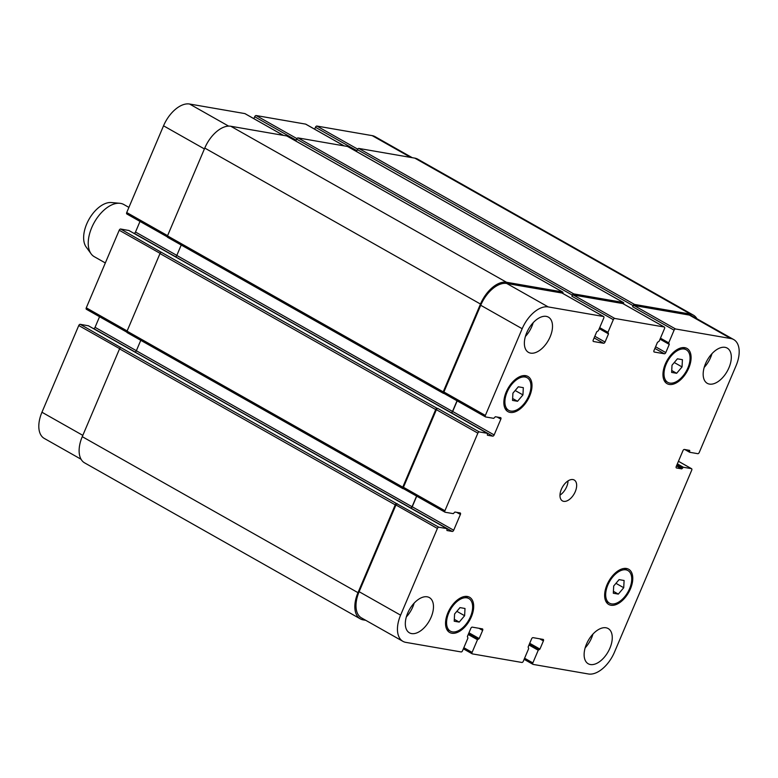 <?xml version="1.0" encoding="UTF-8"?>
<svg xmlns="http://www.w3.org/2000/svg" width="778" height="778" viewBox="0 0 778 778"><rect width="100%" height="100%" fill="white"/><g stroke="black" fill="none" stroke-linecap="round" stroke-linejoin="round"><path stroke-width="1.17" d="M105.331 262.954L94.323 256.721A29.982 16.921 -60.5 0 1 91.114 253.832A29.982 16.921 -60.5 0 1 91.726 227.623A29.982 16.921 -60.5 0 1 119.715 203.282A29.982 16.921 -60.5 0 1 123.848 204.536L128.905 207.395M91.114 253.832L86.173 247.025A26.384 14.889 -60.5 0 1 86.708 223.967A26.384 14.889 -60.5 0 1 111.342 202.543L119.715 203.282M618.325 594.11L613.317 593.235L613.696 585.999L619.094 579.62L624.102 580.495L623.723 587.73L618.325 594.11L613.414 591.329M623.723 587.73L615.952 583.335M459.224 622.089L454.216 621.223L454.595 613.988L459.993 607.608L465.001 608.484L464.622 615.719L459.224 622.089L454.313 619.317M464.622 615.719L456.851 611.323M517.545 401.283L512.537 400.417L512.916 393.172L518.313 386.802L523.322 387.668L522.942 394.913L517.545 401.283L512.634 398.511M522.942 394.913L515.172 390.517M676.646 373.294L671.638 372.429L672.017 365.193L677.414 358.814L682.423 359.689L682.043 366.924L676.646 373.294L671.735 370.523M682.043 366.924L674.273 362.529M528.777 395.924A18.74 10.581 119.5 0 0 527.163 377.738A18.74 10.581 119.5 0 0 508.724 388.835A18.74 10.581 119.5 0 0 508.705 410.356A18.74 10.581 119.5 0 0 528.777 395.924M529.653 396.07A20.238 11.427 -60.5 0 1 507.966 411.659A20.238 11.427 -60.5 0 1 507.985 388.416A20.238 11.427 -60.5 0 1 527.892 376.435A20.238 11.427 -60.5 0 1 529.653 396.07M687.878 367.936A18.74 10.581 119.5 0 0 686.254 349.75A18.74 10.581 119.5 0 0 667.825 360.846A18.74 10.581 119.5 0 0 667.806 382.368A18.74 10.581 119.5 0 0 687.878 367.936M688.744 368.082A20.238 11.427 -60.5 0 1 667.067 383.671A20.238 11.427 -60.5 0 1 667.086 360.428A20.238 11.427 -60.5 0 1 686.993 348.447A20.238 11.427 -60.5 0 1 688.744 368.082M629.558 588.742A18.74 10.581 119.5 0 0 627.934 570.556A18.74 10.581 119.5 0 0 609.505 581.652A18.74 10.581 119.5 0 0 609.485 603.174A18.74 10.581 119.5 0 0 629.558 588.742M630.423 588.897A20.238 11.427 -60.5 0 1 608.746 604.477A20.238 11.427 -60.5 0 1 608.766 581.244A20.238 11.427 -60.5 0 1 628.673 569.253A20.238 11.427 -60.5 0 1 630.423 588.897M470.457 616.73A18.74 10.581 119.5 0 0 468.842 598.545A18.74 10.581 119.5 0 0 450.404 609.641A18.74 10.581 119.5 0 0 450.384 631.162A18.74 10.581 119.5 0 0 470.457 616.73M471.332 616.886A20.238 11.427 -60.5 0 1 449.645 632.465A20.238 11.427 -60.5 0 1 449.665 609.223A20.238 11.427 -60.5 0 1 469.572 597.241A20.238 11.427 -60.5 0 1 471.332 616.886M414.129 603.145A20.238 11.427 -60.5 0 1 412.807 606.869A20.238 11.427 -60.5 0 1 406.359 616.886M431.119 617.226A20.238 11.427 -60.5 0 1 409.432 632.815A20.238 11.427 -60.5 0 1 409.452 609.573A20.238 11.427 -60.5 0 1 429.368 597.582A20.238 11.427 -60.5 0 1 431.119 617.226M609.913 648.181A20.238 11.427 -60.5 0 1 588.236 663.77A20.238 11.427 -60.5 0 1 588.256 640.527A20.238 11.427 -60.5 0 1 608.163 628.546A20.238 11.427 -60.5 0 1 609.913 648.181M592.933 634.109A20.238 11.427 -60.5 0 1 591.611 637.824A20.238 11.427 -60.5 0 1 585.153 647.85M711.977 353.659A20.238 11.427 -60.5 0 1 710.645 357.384A20.238 11.427 -60.5 0 1 704.197 367.401M728.957 367.741A20.238 11.427 -60.5 0 1 707.28 383.33A20.238 11.427 -60.5 0 1 707.299 360.088A20.238 11.427 -60.5 0 1 727.206 348.097A20.238 11.427 -60.5 0 1 728.957 367.741M550.153 336.786A20.238 11.427 -60.5 0 1 528.476 352.366A20.238 11.427 -60.5 0 1 528.495 329.133A20.238 11.427 -60.5 0 1 548.402 317.142A20.238 11.427 -60.5 0 1 550.153 336.786M533.173 322.705A20.238 11.427 -60.5 0 1 531.851 326.42A20.238 11.427 -60.5 0 1 525.393 336.446M522.174 328.724A26.987 15.229 -60.5 0 1 548.208 306.921L603.495 316.5A1.498 0.846 -60.5 0 1 603.65 316.549A1.498 0.846 -60.5 0 1 603.786 318.007L598.408 330.669L596.707 331.836L593.235 340.005A1.498 0.846 119.5 0 0 593.361 341.454A1.498 0.846 119.5 0 0 593.526 341.513L603.592 343.254A1.498 0.846 119.5 0 0 605.041 342.048L608.503 333.879L607.958 332.323L613.327 319.661A1.498 0.846 -60.5 0 1 614.776 318.455L664.247 327.013A1.498 0.846 -60.5 0 1 664.412 327.071A1.498 0.846 -60.5 0 1 664.538 328.53L659.17 341.192L657.459 342.359L653.997 350.528A1.498 0.846 119.5 0 0 654.123 351.977A1.498 0.846 119.5 0 0 654.279 352.035L664.354 353.776A1.498 0.846 119.5 0 0 665.793 352.57L669.265 344.401L668.71 342.845L674.088 330.183A1.498 0.846 -60.5 0 1 675.537 328.968L730.824 338.547A26.987 15.229 -60.5 0 1 733.712 339.568A26.987 15.229 -60.5 0 1 736.046 365.757L699.237 452.475A1.498 0.846 -60.5 0 1 697.788 453.681L689.716 452.29L689.678 450.394L684.397 449.46A1.498 0.846 119.5 0 0 682.948 450.676L676.247 466.469A1.498 0.846 119.5 0 0 676.374 467.918A1.498 0.846 119.5 0 0 676.529 467.977L681.742 468.881L683.356 467.257L691.428 468.657A1.498 0.846 -60.5 0 1 691.593 468.716A1.498 0.846 -60.5 0 1 691.72 470.175L614.464 652.188A26.987 15.229 -60.5 0 1 588.44 673.981L533.144 664.412A1.498 0.846 -60.5 0 1 532.988 664.354A1.498 0.846 -60.5 0 1 532.852 662.905L538.23 650.243L539.942 649.076L543.404 640.907A1.498 0.846 119.5 0 0 543.277 639.448A1.498 0.846 119.5 0 0 543.112 639.399L533.047 637.649A1.498 0.846 119.5 0 0 531.598 638.864L528.136 647.033L528.68 648.589L523.312 661.251A1.498 0.846 -60.5 0 1 521.863 662.457L472.392 653.89A1.498 0.846 -60.5 0 1 472.227 653.841A1.498 0.846 -60.5 0 1 472.1 652.382L477.478 639.72L479.18 638.553L482.642 630.384A1.498 0.846 119.5 0 0 482.516 628.935A1.498 0.846 119.5 0 0 482.36 628.877L472.285 627.136A1.498 0.846 119.5 0 0 470.846 628.342L467.374 636.511L467.928 638.067L462.55 650.729A1.498 0.846 -60.5 0 1 461.101 651.935L405.815 642.365A26.987 15.229 -60.5 0 1 402.926 641.344A26.987 15.229 -60.5 0 1 400.592 615.155L437.401 528.437A1.498 0.846 -60.5 0 1 438.85 527.221L446.922 528.622L446.961 530.518L452.251 531.442A1.498 0.846 119.5 0 0 453.691 530.236L460.401 514.443A1.498 0.846 119.5 0 0 460.265 512.984A1.498 0.846 119.5 0 0 460.109 512.926L454.897 512.031L453.282 513.645L445.211 512.255A1.498 0.846 -60.5 0 1 445.045 512.196A1.498 0.846 -60.5 0 1 444.919 510.738L477.857 433.142A1.498 0.846 -60.5 0 1 479.297 431.926L487.378 433.327L487.407 435.223L492.698 436.147A1.498 0.846 119.5 0 0 494.147 434.941L500.847 419.148A1.498 0.846 119.5 0 0 500.721 417.689A1.498 0.846 119.5 0 0 500.555 417.63L495.353 416.736L493.729 418.35L485.657 416.95A1.498 0.846 -60.5 0 1 485.501 416.901A1.498 0.846 -60.5 0 1 485.365 415.442L522.174 328.724L480.716 305.268A26.987 15.229 -60.5 0 1 506.741 283.464L562.027 293.034A1.498 0.846 -60.5 0 1 562.193 293.092A1.498 0.846 -60.5 0 1 562.319 293.199M575.263 491.657A11.991 6.769 -60.5 0 1 562.416 500.896A11.991 6.769 -60.5 0 1 562.426 487.125A11.991 6.769 -60.5 0 1 574.222 480.016A11.991 6.769 -60.5 0 1 575.263 491.657M167.338 236.862L127.018 214.047A1.498 0.846 -60.5 0 1 126.863 213.989A1.498 0.846 -60.5 0 1 126.726 212.53L163.536 125.812A26.987 15.229 -60.5 0 1 189.56 104.019L244.856 113.588A1.498 0.846 -60.5 0 1 245.012 113.646A1.498 0.846 -60.5 0 1 245.148 113.753M253.881 118.664L254.688 116.749A1.498 0.846 -60.5 0 1 256.137 115.543L305.608 124.11A1.498 0.846 -60.5 0 1 305.773 124.159A1.498 0.846 -60.5 0 1 305.9 124.276M314.643 129.177L315.45 127.271A1.498 0.846 -60.5 0 1 316.899 126.065L372.185 135.635A26.987 15.229 -60.5 0 1 375.074 136.656L412.233 157.681M81.058 459.244L44.288 438.432A26.987 15.229 -60.5 0 1 41.954 412.243L78.763 325.525A1.498 0.846 -60.5 0 1 80.212 324.319L88.429 325.797M93.165 328.462L93.603 328.54A1.498 0.846 119.5 0 0 95.052 327.324L99.555 316.724M126.892 332.157L86.572 309.343A1.498 0.846 -60.5 0 1 86.407 309.284A1.498 0.846 -60.5 0 1 86.28 307.825L119.219 230.23A1.498 0.846 -60.5 0 1 120.658 229.024L128.876 230.502M133.612 233.167L134.059 233.235A1.498 0.846 119.5 0 0 135.508 232.029L140.001 221.429M559.985 495.139A11.991 6.769 119.5 0 0 566.647 486.785A11.991 6.769 119.5 0 0 568.037 480.901M733.712 339.568L692.245 316.101A26.987 15.229 -60.5 0 0 689.357 315.08L634.07 305.511A1.498 0.846 -60.5 0 0 632.621 306.726L633.088 305.637A1.498 0.846 -60.5 0 1 634.527 304.422L690.514 314.118A26.987 15.229 -60.5 0 1 693.402 315.139L417.689 159.14A26.987 15.229 119.5 0 0 414.8 158.129L358.823 148.433A1.498 0.846 119.5 0 0 357.374 149.639L356.917 150.728L315.45 127.271M347.824 146.643A1.498 0.846 119.5 0 0 347.698 146.536A1.498 0.846 119.5 0 0 347.533 146.478L298.062 137.91A1.498 0.846 119.5 0 0 296.622 139.126L296.155 140.215L254.688 116.749M287.072 136.121A1.498 0.846 119.5 0 0 286.936 136.014A1.498 0.846 119.5 0 0 286.781 135.956L230.794 126.26A26.987 15.229 119.5 0 0 204.77 148.063L167.494 235.87A1.498 0.846 119.5 0 0 167.63 237.329A1.498 0.846 119.5 0 0 167.785 237.387L443.207 393.211M181.225 245.021L176.791 255.456A1.498 0.846 -60.5 0 1 175.351 256.672L451.23 412.69A1.498 0.846 119.5 0 0 452.679 411.474L457.182 400.874M120.658 229.024L161.435 252.364A1.498 0.846 119.5 0 0 159.986 253.57L127.047 331.165A1.498 0.846 119.5 0 0 127.174 332.624A1.498 0.846 119.5 0 0 127.339 332.683L402.761 488.506M140.779 340.317L136.344 350.752A1.498 0.846 -60.5 0 1 134.895 351.967L410.784 507.985A1.498 0.846 119.5 0 0 412.233 506.77L416.726 496.17M80.212 324.319L120.979 347.659A1.498 0.846 119.5 0 0 119.54 348.865L82.264 436.672A26.987 15.229 119.5 0 0 84.598 462.861L360.311 618.86A26.987 15.229 -60.5 0 1 357.977 592.661L395.243 504.854A1.498 0.846 -60.5 0 1 396.692 503.648L438.85 527.221M623.548 303.955A1.498 0.846 -60.5 0 0 623.411 302.525A1.498 0.846 -60.5 0 0 623.246 302.467L573.775 293.899A1.498 0.846 -60.5 0 0 572.326 295.115L571.869 296.204A1.498 0.846 -60.5 0 1 573.308 294.988L622.789 303.556A1.498 0.846 -60.5 0 1 622.945 303.615A1.498 0.846 -60.5 0 1 623.081 303.721M402.926 641.344L361.469 617.888A26.987 15.229 -60.5 0 1 359.135 591.698L395.944 504.98A1.498 0.846 -60.5 0 1 397.383 503.765M444.919 512.089L403.743 488.788A1.498 0.846 -60.5 0 1 403.578 488.73A1.498 0.846 -60.5 0 1 403.451 487.281L436.39 409.685A1.498 0.846 -60.5 0 1 437.839 408.469L479.297 431.926M485.365 416.794L444.189 393.493A1.498 0.846 -60.5 0 1 444.034 393.435A1.498 0.846 -60.5 0 1 443.907 391.986L480.716 305.268M365.767 620.319L363.2 619.871A26.987 15.229 -60.5 0 1 360.311 618.86M410.609 507.956A1.498 0.846 119.5 0 0 412.058 506.741L416.58 496.092M403.656 488.779L403.053 488.672A1.498 0.846 -60.5 0 1 402.887 488.613A1.498 0.846 -60.5 0 1 402.761 487.154L435.699 409.559A1.498 0.846 -60.5 0 1 437.139 408.353L437.839 408.469M451.065 412.661A1.498 0.846 119.5 0 0 452.504 411.445L457.026 400.787M444.112 393.483L443.499 393.376A1.498 0.846 -60.5 0 1 443.343 393.318A1.498 0.846 -60.5 0 1 443.207 391.859L480.483 304.052A26.987 15.229 -60.5 0 1 506.507 282.258L562.494 291.945A1.498 0.846 -60.5 0 1 562.65 292.003A1.498 0.846 -60.5 0 1 562.795 293.432M693.402 315.139A26.987 15.229 -60.5 0 1 696.942 318.756M204.4 148.929L163.536 125.812M228.635 126.124L189.56 104.019M283.338 135.362L244.856 113.588M296.904 138.61L256.137 115.543M344.1 145.885L305.608 124.11M357.666 149.133L316.899 126.065M410.667 157.409L372.185 135.635M82.818 435.369L41.954 412.243M119.637 348.651L78.763 325.525M136.364 350.703L95.052 327.324M135.032 351.977L93.603 328.54M127.145 330.951L86.28 307.825M160.093 253.356L119.219 230.23M176.82 255.398L135.508 232.029M175.478 256.672L134.059 233.235M167.591 235.656L126.726 212.53M506.741 283.464L548.208 306.921M562.027 293.034L603.495 316.5M594.129 337.905L603.592 343.254M594.82 336.261L605.041 342.048M573.308 294.988L614.776 318.455M571.869 296.204L613.327 319.661M622.789 303.556L664.247 327.013M654.881 348.418L664.354 353.776M655.582 346.784L665.793 352.57M634.07 305.511L675.537 328.968M632.621 306.726L674.088 330.183M689.357 315.08L730.824 338.547M678.435 461.305L691.428 468.657M524.129 659.316L532.852 664.247M524.596 658.227L532.852 662.905M539.679 638.796L543.404 640.907M463.377 648.794L472.1 653.724M463.834 647.704L472.1 652.382M478.927 628.284L482.642 630.384M359.135 591.698L400.592 615.155M395.944 504.98L437.401 528.437M410.784 507.985L452.251 531.442M412.233 506.77L453.691 530.236M456.676 512.332L460.401 514.443M403.451 487.281L444.919 510.738M436.39 409.685L477.857 433.142M451.23 412.69L492.698 436.147M452.679 411.474L494.147 434.941M497.123 417.037L500.847 419.148M443.907 391.986L485.365 415.442M682.637 467.87L677.006 464.68M677.346 463.863L683.356 467.257M682.462 468.278L676.831 465.088M681.742 468.881L676.481 465.905M689.746 451.123L687.888 450.073M689.571 451.532L686.595 449.849M689.571 452.203L684.873 449.548M690.514 314.118L414.8 158.129M634.527 304.422L358.823 148.433M633.088 305.637L357.374 149.639M668.71 342.845L660.454 338.167M668.71 343.516L660.221 338.712L668.779 343.565M669.265 344.401L660.026 339.169M623.246 302.467L347.533 146.478M573.775 293.899L298.062 137.91M572.326 295.115L296.622 139.126M607.958 332.323L599.692 327.645M607.958 332.994L599.459 328.19M608.503 333.879L599.264 328.647M562.494 291.945L286.781 135.956M506.507 282.258L230.794 126.26M480.483 304.052L204.77 148.063M443.207 391.859L167.494 235.87M452.504 411.445L176.791 255.456M487.378 433.327L128.73 230.414M437.139 408.353L161.435 252.364M435.699 409.559L159.986 253.57M402.761 487.154L127.047 331.165M412.058 506.741L136.344 350.752M446.922 528.622L88.284 325.71M396.692 503.648L120.979 347.659M395.243 504.854L119.54 348.865M357.977 592.661L82.264 436.672M479.18 638.553L468.959 632.777M478.46 639.156L468.619 633.593M478.198 639.117L468.58 633.671M477.478 639.72L468.23 634.488M539.942 649.076L529.721 643.289M539.212 649.679L529.371 644.116M538.95 649.63L529.341 644.194M538.23 650.243L528.991 645.011M504.951 408.226L508.705 410.356M523.4 375.609L527.163 377.738M664.042 380.238L667.806 382.368M682.5 347.62L686.254 349.75M605.722 601.054L609.485 603.174M624.18 568.436L627.934 570.556M446.63 629.032L450.384 631.162M465.079 596.415L468.842 598.545M245.012 113.646L283.425 135.382M305.773 124.159L344.187 145.894M86.407 309.284L126.892 332.196M126.863 213.989L167.348 236.891M562.193 293.092L603.65 316.549M622.945 303.615L664.412 327.071M678.445 461.276L691.593 468.716M524.119 659.336L532.988 664.354M463.357 648.823L472.227 653.841M403.578 488.73L445.045 512.196M444.034 393.435L485.501 416.901M689.639 452.261L684.835 449.538M623.411 302.525L347.698 146.536M608.017 333.052L599.459 328.199M562.65 292.003L286.936 136.014M443.343 393.318L167.63 237.329M487.456 433.356L128.817 230.444M402.887 488.613L127.174 332.624M447 528.651L88.361 325.739"/></g></svg>
